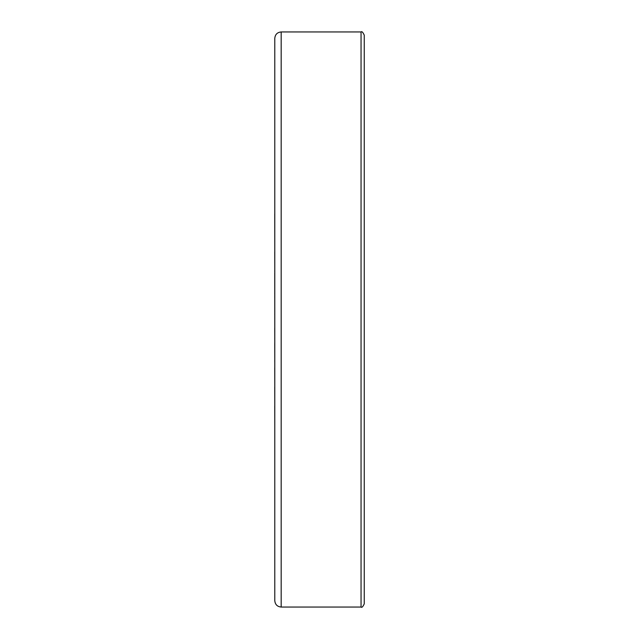 <?xml version="1.0" encoding="UTF-8"?>
<svg xmlns="http://www.w3.org/2000/svg" width="639" height="639" viewBox="0 0 639 639"><rect width="100%" height="100%" fill="white"/><g stroke="black" fill="none" stroke-linecap="round" stroke-linejoin="round"><path stroke-width="0.96" d="M274.786 325.299L274.754 273.013M274.754 293.828L274.754 292.742M281.176 31.95L281.176 607.05C277.294 606.675 275.161 604.542 274.786 600.66L274.786 38.34C275.161 34.458 277.294 32.325 281.176 31.95L361.051 31.95C361.826 31.135 362.896 32.206 364.246 35.145L364.246 603.855C362.896 606.794 361.826 607.865 361.051 607.05L361.051 31.95M274.786 342.033L274.754 344.237M274.786 358.982L274.786 582.448M274.786 341.29L274.754 328.142M274.786 425.031L274.754 405.917M274.786 405.262L274.754 387.018M274.786 385.013L274.754 367.744M274.786 362.457L274.754 360.436M274.786 272.653L274.754 270.593M274.786 266.91L274.754 251.878M274.786 250.512L274.754 213.969M274.786 284.914L274.754 283.556M274.786 291.696L274.754 291.216M274.786 298.293L274.754 296.728M274.786 315.059L274.754 314.005M274.786 329.668L274.754 329.237M274.786 339.964L274.754 338.598M274.786 358.503L274.754 344.493M281.176 607.05L361.051 607.05"/></g></svg>
